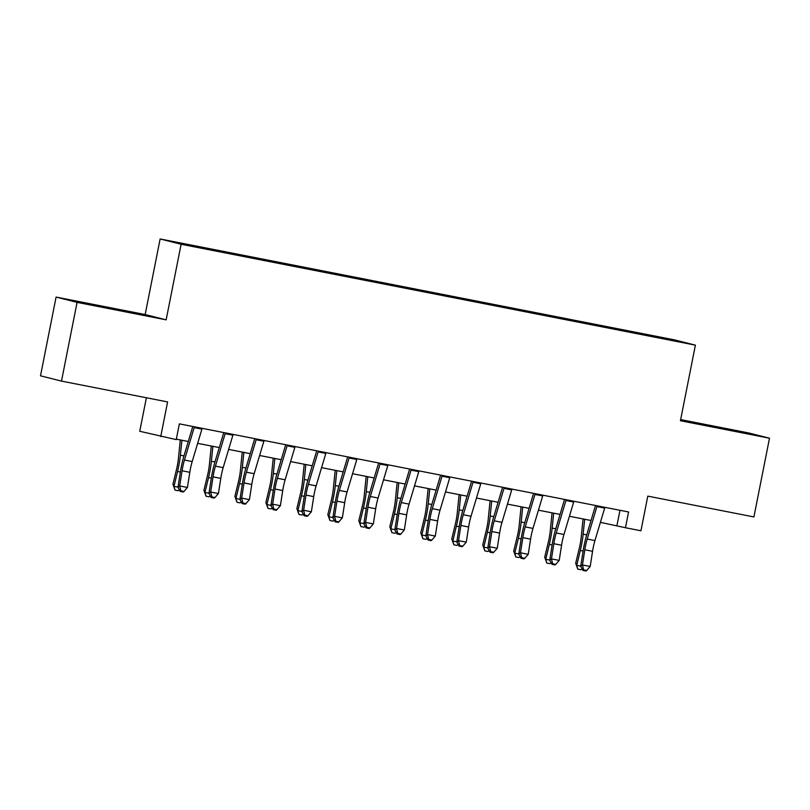 <?xml version="1.0" encoding="UTF-8"?>
<svg xmlns="http://www.w3.org/2000/svg" width="810" height="810" viewBox="0 0 810 810"><rect width="100%" height="100%" fill="white"/><g stroke="black" fill="none" stroke-linecap="round" stroke-linejoin="round"><path stroke-width="1.21" d="M110.494 308.539L86.7 303.639L110.494 308.539M722.358 428.571L698.574 423.671L722.358 428.571M204.484 248.761L192.588 246.311L204.484 248.761M146.387 397.761L139.745 431.274L176.236 439.607L179.354 423.863L628.57 511.981L625.452 527.735L640.943 530.773L647.797 496.125L753.908 516.942L769.5 438.21L748.511 432.915L680.653 419.6M56.092 297.078L40.5 375.82L61.489 381.105L77.082 302.373L166.151 319.849L181.116 244.256L160.127 238.97L145.162 314.553L56.092 297.078L77.082 302.373M181.116 244.256L695.395 345.151L674.406 339.856L160.127 238.97M669.03 339.694L654.207 336.869L668.989 339.886M634.108 333.001L634.119 332.292L630.15 331.3L178.706 242.959L225.372 252.821L642.664 334.682M634.119 332.292L676.816 341.152L642.745 334.469M160.744 436.57L167.599 401.922L61.489 381.105M695.395 345.151L680.43 420.734L769.5 438.21M600.402 522.339L625.452 527.735M176.327 439.152L188.285 441.501M197.65 443.333L219.267 447.576M228.633 449.408L250.239 453.651M259.615 455.493L281.222 459.726M290.598 461.568L312.204 465.801M321.58 467.643L343.187 471.886M352.552 473.718L374.169 477.961M383.535 479.803L405.142 484.036M414.517 485.878L436.124 490.111M445.5 491.953L467.107 496.196M476.483 498.028L498.089 502.271M507.465 504.114L529.072 508.346M538.437 510.189L560.054 514.421M569.42 516.264L591.027 520.506M619.964 510.3L616.937 525.589M629.967 332.191L630.15 331.3M166.151 319.849L145.162 314.553M604.888 507.343A11.239 2.045 101.1 0 1 604.665 508.113L594.945 540.564A16.058 2.926 -78.9 0 0 592.555 551.306L590.196 566.473L582.451 564.955L583.625 569.865L582.937 570.422L586.035 571.03L586.723 570.473L583.625 569.865M597.142 505.815A11.239 2.045 101.1 0 1 596.919 506.594L587.199 539.045A16.058 2.926 -78.9 0 0 584.81 549.788L582.451 564.955L580.719 566.352L583.078 551.195A24.077 4.384 101.1 0 1 586.663 535.076L595.522 505.501M580.719 566.352L582.937 570.422M586.723 570.473L590.196 566.473M583.048 518.937L581.165 537.526A16.058 2.926 101.1 0 1 579.271 548.39L575.687 563.254L576.72 565.35L580.314 550.496A24.077 4.384 -78.9 0 0 583.139 534.185L584.658 519.25M582.046 568.802L580.881 569.734L577.783 569.126L575.687 563.254M577.783 569.126L576.72 565.35L580.76 566.139M573.905 501.258A11.239 2.045 101.1 0 1 573.683 502.038L563.962 534.489A16.058 2.926 -78.9 0 0 561.573 545.231L559.214 560.399L551.468 558.88L552.653 563.79L551.954 564.347L555.053 564.955L555.751 564.398L552.653 563.79M566.16 499.74A11.239 2.045 101.1 0 1 565.937 500.519L556.217 532.97A16.058 2.926 -78.9 0 0 553.827 543.712L551.468 558.88L549.737 560.277L552.096 545.11A24.077 4.384 101.1 0 1 555.69 529.001L564.54 499.426M549.737 560.277L551.954 564.347M555.751 564.398L559.214 560.399M542.923 495.183A11.239 2.045 101.1 0 1 542.7 495.953L532.98 528.414A16.058 2.926 -78.9 0 0 530.59 539.156L528.231 554.323L520.486 552.805L521.67 557.705L520.972 558.272L524.07 558.88L524.769 558.313L521.67 557.705M535.177 493.665A11.239 2.045 101.1 0 1 534.954 494.434L525.234 526.895A16.058 2.926 -78.9 0 0 522.845 537.637L520.486 552.805L518.764 554.202L521.113 539.035A24.077 4.384 101.1 0 1 524.708 522.926L533.567 493.351M518.764 554.202L520.972 558.272M524.769 558.313L528.231 554.323M511.95 489.108A11.239 2.045 101.1 0 1 511.717 489.878L501.998 522.339A16.058 2.926 -78.9 0 0 499.608 533.081L497.249 548.238L489.513 546.72L490.688 551.63L489.999 552.187L493.098 552.805L493.786 552.238L490.688 551.63M504.205 487.59A11.239 2.045 101.1 0 1 503.982 488.359L494.262 520.81A16.058 2.926 -78.9 0 0 491.862 531.552L489.513 546.72L487.782 548.127L490.131 532.96A24.077 4.384 101.1 0 1 493.725 516.841L502.585 487.266M487.782 548.127L489.999 552.187M493.786 552.238L497.249 548.238M480.968 483.033A11.239 2.045 101.1 0 1 480.745 483.803L471.025 516.253A16.058 2.926 -78.9 0 0 468.625 526.996L466.276 542.163L458.531 540.645L459.705 545.555L459.017 546.112L462.115 546.72L462.804 546.163L459.705 545.555M473.222 481.505A11.239 2.045 101.1 0 1 473 482.284L463.279 514.735A16.058 2.926 -78.9 0 0 460.88 525.477L458.531 540.645L456.8 542.042L459.159 526.885A24.077 4.384 101.1 0 1 462.743 510.766L471.602 481.191M456.8 542.042L459.017 546.112M462.804 546.163L466.276 542.163M552.066 512.862L550.182 531.451A16.058 2.926 101.1 0 1 548.289 542.315L544.705 557.169L545.737 559.275L549.332 544.411A24.077 4.384 -78.9 0 0 552.157 528.11L553.676 513.175M551.073 562.717L549.899 563.659L546.801 563.051L544.705 557.169M546.801 563.051L545.737 559.275L549.777 560.064M521.083 506.776L519.2 525.366A16.058 2.926 101.1 0 1 517.317 536.24L513.722 551.094L514.765 553.189L518.349 538.336A24.077 4.384 -78.9 0 0 521.184 522.035L522.693 507.1M520.091 556.642L518.916 557.574L515.818 556.966L513.722 551.094M515.818 556.966L514.765 553.189L518.795 553.979M490.101 500.701L488.217 519.291A16.058 2.926 101.1 0 1 486.334 530.165L482.74 545.019L483.783 547.115L487.367 532.261A24.077 4.384 -78.9 0 0 490.202 515.96L491.71 501.015M489.108 550.567L487.934 551.499L484.836 550.891L482.74 545.019M484.836 550.891L483.783 547.115L487.812 547.904M459.118 494.626L457.235 513.216A16.058 2.926 101.1 0 1 455.352 524.08L451.767 538.944L452.8 541.039L456.384 526.186A24.077 4.384 -78.9 0 0 459.219 509.875L460.728 494.94M458.126 544.492L456.962 545.424L453.863 544.816L451.767 538.944M453.863 544.816L452.8 541.039L456.83 541.829M449.985 476.948A11.239 2.045 101.1 0 1 449.763 477.728L440.043 510.178A16.058 2.926 -78.9 0 0 437.653 520.921L435.294 536.088L427.548 534.57L428.723 539.48L428.034 540.037L431.133 540.645L431.821 540.088L428.723 539.48M442.24 475.429A11.239 2.045 101.1 0 1 442.017 476.209L432.297 508.66A16.058 2.926 -78.9 0 0 429.908 519.402L427.548 534.57L425.817 535.967L428.176 520.8A24.077 4.384 101.1 0 1 431.76 504.691L440.62 475.116M425.817 535.967L428.034 540.037M431.821 540.088L435.294 536.088M428.136 488.551L426.262 507.141A16.058 2.926 101.1 0 1 424.369 518.005L420.785 532.858L421.818 534.965L425.412 520.101A24.077 4.384 -78.9 0 0 428.237 503.8L429.745 488.865M427.143 538.407L425.979 539.349L422.881 538.741L420.785 532.858M422.881 538.741L421.818 534.965L425.847 535.754M419.003 470.873A11.239 2.045 101.1 0 1 418.78 471.643L409.06 504.103A16.058 2.926 -78.9 0 0 406.671 514.846L404.311 530.013L396.566 528.495L397.74 533.395L397.052 533.962L400.15 534.57L400.839 534.003L397.74 533.395M411.257 469.354A11.239 2.045 101.1 0 1 411.034 470.124L401.315 502.585A16.058 2.926 -78.9 0 0 398.925 513.327L396.566 528.495L394.834 529.892L397.194 514.725A24.077 4.384 101.1 0 1 400.778 498.616L409.637 469.041M394.834 529.892L397.052 533.962M400.839 534.003L404.311 530.013M397.163 482.466L395.28 501.056A16.058 2.926 101.1 0 1 393.387 511.93L389.802 526.784L390.835 528.879L394.429 514.026A24.077 4.384 -78.9 0 0 397.254 497.725L398.773 482.79M396.171 532.332L394.996 533.263L391.898 532.656L389.802 526.784M391.898 532.656L390.835 528.879L394.875 529.669M388.02 464.798A11.239 2.045 101.1 0 1 387.798 465.568L378.078 498.028A16.058 2.926 -78.9 0 0 375.688 508.771L373.329 523.928L365.583 522.409L366.768 527.32L366.069 527.877L369.168 528.495L369.866 527.928L366.768 527.32M380.275 463.279A11.239 2.045 101.1 0 1 380.052 464.049L370.332 496.5A16.058 2.926 -78.9 0 0 367.942 507.242L365.583 522.409L363.852 523.817L366.211 508.65A24.077 4.384 101.1 0 1 369.805 492.531L378.655 462.955M363.852 523.817L366.069 527.877M369.866 527.928L373.329 523.928M366.181 476.391L364.298 494.981A16.058 2.926 101.1 0 1 362.414 505.855L358.82 520.708L359.863 522.804L363.447 507.951A24.077 4.384 -78.9 0 0 366.272 491.65L367.791 476.705M365.188 526.257L364.014 527.188L360.916 526.581L358.82 520.708M360.916 526.581L359.863 522.804L363.892 523.594M357.038 458.723A11.239 2.045 101.1 0 1 356.815 459.493L347.095 491.943A16.058 2.926 -78.9 0 0 344.706 502.686L342.346 517.853L334.601 516.334L335.785 521.245L335.087 521.802L338.185 522.409L338.884 521.853L335.785 521.245M349.302 457.194A11.239 2.045 101.1 0 1 349.069 457.974L339.35 490.425A16.058 2.926 -78.9 0 0 336.96 501.167L334.601 516.334L332.88 517.732L335.229 502.575A24.077 4.384 101.1 0 1 338.823 486.456L347.682 456.88M332.88 517.732L335.087 521.802M338.884 521.853L342.346 517.853M335.198 470.316L333.315 488.906A16.058 2.926 101.1 0 1 331.432 499.77L327.837 514.633L328.88 516.729L332.464 501.876A24.077 4.384 -78.9 0 0 335.3 485.565L336.808 470.63M334.206 520.182L333.031 521.113L329.933 520.506L327.837 514.633M329.933 520.506L328.88 516.729L332.91 517.519M326.065 452.638A11.239 2.045 101.1 0 1 325.843 453.418L316.123 485.868A16.058 2.926 -78.9 0 0 313.723 496.611L311.374 511.778L303.628 510.259L304.803 515.17L304.115 515.727L307.213 516.334L307.901 515.778L304.803 515.17M318.32 451.119A11.239 2.045 101.1 0 1 318.097 451.899L308.377 484.35A16.058 2.926 -78.9 0 0 305.977 495.092L303.628 510.259L301.897 511.657L304.246 496.489A24.077 4.384 101.1 0 1 307.841 480.381L316.7 450.805M301.897 511.657L304.115 515.727M307.901 515.778L311.374 511.778M304.216 464.241L302.332 482.831A16.058 2.926 101.1 0 1 300.449 493.695L296.865 508.548L297.898 510.654L301.482 495.791A24.077 4.384 -78.9 0 0 304.317 479.49L305.826 464.555M303.224 514.097L302.049 515.038L298.951 514.431L296.865 508.548M298.951 514.431L297.898 510.654L301.927 511.444M295.083 446.563A11.239 2.045 101.1 0 1 294.86 447.333L285.14 479.793A16.058 2.926 -78.9 0 0 282.741 490.536L280.392 505.703L272.646 504.184L273.82 509.085L273.132 509.652L276.23 510.259L276.919 509.692L273.82 509.085M287.337 445.044A11.239 2.045 101.1 0 1 287.115 445.814L277.395 478.275A16.058 2.926 -78.9 0 0 274.995 489.017L272.646 504.184L270.915 505.582L273.274 490.414A24.077 4.384 101.1 0 1 276.858 474.306L285.717 444.731M270.915 505.582L273.132 509.652M276.919 509.692L280.392 505.703M273.233 458.156L271.35 476.746A16.058 2.926 101.1 0 1 269.467 487.62L265.882 502.473L266.915 504.569L270.51 489.716A24.077 4.384 -78.9 0 0 273.334 473.415L274.843 458.48M272.241 508.022L271.077 508.953L267.978 508.346L265.882 502.473M267.978 508.346L266.915 504.569L270.945 505.359M264.1 440.488A11.239 2.045 101.1 0 1 263.878 441.258L254.158 473.718A16.058 2.926 -78.9 0 0 251.768 484.461L249.409 499.618L241.663 498.099L242.838 503.01L242.149 503.567L245.248 504.184L245.936 503.617L242.838 503.01M256.355 438.969A11.239 2.045 101.1 0 1 256.132 439.739L246.412 472.19A16.058 2.926 -78.9 0 0 244.023 482.932L241.663 498.099L239.932 499.507L242.291 484.339A24.077 4.384 101.1 0 1 245.875 468.22L254.735 438.645M239.932 499.507L242.149 503.567M245.936 503.617L249.409 499.618M242.261 452.081L240.378 470.671A16.058 2.926 101.1 0 1 238.484 481.545L234.9 496.398L235.933 498.494L239.527 483.641A24.077 4.384 -78.9 0 0 242.352 467.34L243.871 452.395M241.258 501.947L240.094 502.878L236.996 502.271L234.9 496.398M236.996 502.271L235.933 498.494L239.973 499.284M233.118 434.413A11.239 2.045 101.1 0 1 232.895 435.183L223.175 467.633A16.058 2.926 -78.9 0 0 220.786 478.376L218.427 493.543L210.681 492.024L211.866 496.935L211.167 497.492L214.265 498.099L214.964 497.542L211.866 496.935M225.372 432.884A11.239 2.045 101.1 0 1 225.15 433.664L215.43 466.115A16.058 2.926 -78.9 0 0 213.04 476.857L210.681 492.024L208.95 493.422L211.309 478.264A24.077 4.384 101.1 0 1 214.903 462.145L223.752 432.57M208.95 493.422L211.167 497.492M214.964 497.542L218.427 493.543M211.278 446.006L209.395 464.596A16.058 2.926 101.1 0 1 207.512 475.46L203.917 490.323L204.95 492.419L208.545 477.566A24.077 4.384 -78.9 0 0 211.369 461.255L212.888 446.32M210.286 495.872L209.112 496.803L206.013 496.196L203.917 490.323M206.013 496.196L204.95 492.419L208.99 493.209M202.135 428.328A11.239 2.045 101.1 0 1 201.913 429.108L192.193 461.558A16.058 2.926 -78.9 0 0 189.803 472.301L187.444 487.468L179.698 485.949L180.883 490.86L180.185 491.417L183.283 492.024L183.981 491.467L180.883 490.86M194.39 426.809A11.239 2.045 101.1 0 1 194.167 427.589L184.447 460.039A16.058 2.926 -78.9 0 0 182.058 470.782L179.698 485.949L177.977 487.347L180.326 472.179A24.077 4.384 101.1 0 1 183.921 456.07L192.78 426.495M177.977 487.347L180.185 491.417M183.981 491.467L187.444 487.468M180.296 439.931L178.413 458.521A16.058 2.926 101.1 0 1 176.529 469.385L172.935 484.238L173.978 486.344L177.562 471.481A24.077 4.384 -78.9 0 0 180.397 455.179L181.906 440.245M179.304 489.787L178.129 490.728L175.031 490.121L172.935 484.238M175.031 490.121L173.978 486.344L178.008 487.134M594.945 540.564L587.199 539.045M592.555 551.306L584.81 549.788M604.665 508.113L596.919 506.594M580.314 550.496L583.099 551.043M583.139 534.185L586.723 534.894M563.962 534.489L556.217 532.97M561.573 545.231L553.827 543.712M573.683 502.038L565.937 500.519M532.98 528.414L525.234 526.895M530.59 539.156L522.845 537.637M542.7 495.953L534.954 494.434M501.998 522.339L494.262 520.81M499.608 533.081L491.862 531.552M511.717 489.878L503.982 488.359M471.025 516.253L463.279 514.735M468.625 526.996L460.88 525.477M480.745 483.803L473 482.284M549.332 544.411L552.116 544.958M552.157 528.11L555.741 528.808M518.349 538.336L521.144 538.883M521.184 522.035L524.758 522.733M487.367 532.261L490.161 532.808M490.202 515.96L493.776 516.659M456.384 526.186L459.179 526.733M459.219 509.875L462.804 510.583M440.043 510.178L432.297 508.66M437.653 520.921L429.908 519.402M449.763 477.728L442.017 476.209M425.412 520.101L428.196 520.648M428.237 503.8L431.821 504.498M409.06 504.103L401.315 502.585M406.671 514.846L398.925 513.327M418.78 471.643L411.034 470.124M394.429 514.026L397.214 514.573M397.254 497.725L400.839 498.423M378.078 498.028L370.332 496.5M375.688 508.771L367.942 507.242M387.798 465.568L380.052 464.049M363.447 507.951L366.231 508.498M366.272 491.65L369.856 492.348M347.095 491.943L339.35 490.425M344.706 502.686L336.96 501.167M356.815 459.493L349.069 457.974M332.464 501.876L335.259 502.423M335.3 485.565L338.874 486.273M316.123 485.868L308.377 484.35M313.723 496.611L305.977 495.092M325.843 453.418L318.097 451.899M301.482 495.791L304.276 496.338M304.317 479.49L307.891 480.188M285.14 479.793L277.395 478.275M282.741 490.536L274.995 489.017M294.86 447.333L287.115 445.814M270.51 489.716L273.294 490.263M273.334 473.415L276.919 474.113M254.158 473.718L246.412 472.19M251.768 484.461L244.023 482.932M263.878 441.258L256.132 439.739M239.527 483.641L242.311 484.188M242.352 467.34L245.936 468.038M223.175 467.633L215.43 466.115M220.786 478.376L213.04 476.857M232.895 435.183L225.15 433.664M208.545 477.566L211.329 478.113M211.369 461.255L214.954 461.963M192.193 461.558L184.447 460.039M189.803 472.301L182.058 470.782M201.913 429.108L194.167 427.589M177.562 471.481L180.357 472.027M180.397 455.179L183.971 455.878"/></g></svg>
